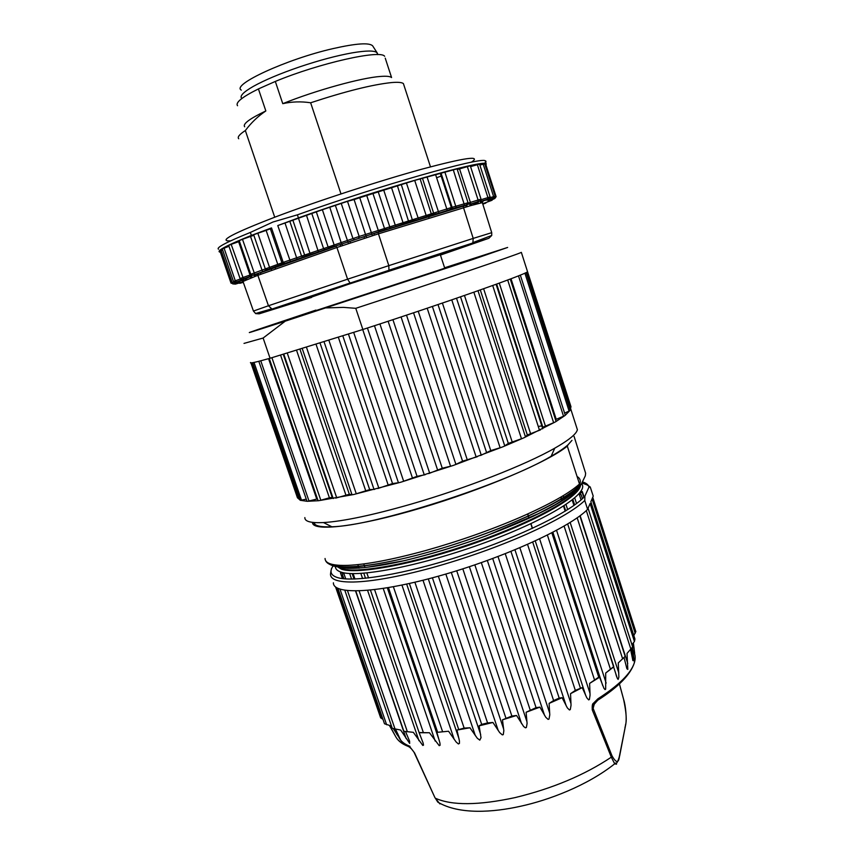 <?xml version="1.0" encoding="UTF-8"?>
<svg xmlns="http://www.w3.org/2000/svg" width="854" height="854" viewBox="0 0 854 854"><rect width="100%" height="100%" fill="white"/><g stroke="black" fill="none" stroke-linecap="round" stroke-linejoin="round"><path stroke-width="1.28" d="M570.152 410.069L570.963 406.707M252.677 362.694L300.17 500.284L307.259 501.298L318.691 500.7L353.609 494.53L400.814 482.211L453.367 465.409L502.889 446.802L524.057 437.739L555.591 421.801L565.102 415.439L570.205 410.24M304.857 517.577C304.643 521.495 310.856 523.16 323.485 522.563C343.159 521.346 372.333 515.218 411.009 504.159C465.537 488.445 525.818 464.757 554.769 448.169C566.907 441.262 574.198 435.732 576.642 431.569L577.411 429.808L576.279 426.263M541.831 425.879L538.255 426.456M250.927 362.907L297.448 497.786L300.01 499.985M569.415 407.764L570.75 407.038M564.611 413.133L569.682 410.774M555.495 419.624L564.28 415.909M510.265 279.034L556.029 421.289M542.578 428.836L542.877 427.203L554.502 422.346M496.089 284.286L542.717 428.655L496.099 284.275M525.125 437.195L527.334 434.964L540.465 429.904M504.212 446.194L508.333 443.407L522.52 438.369M480.567 455.502L490.762 450.581L501.191 447.432M455.065 464.768L462.569 461.171L477.237 456.762M428.729 473.596L442.265 468.216L451.563 465.985M402.618 481.624L417.051 476.34L425.196 474.717M313.781 522.52C314.486 525.829 320.496 527.249 331.822 526.758C373.347 526.299 504.735 484.165 551.15 456.26C558.826 451.862 564.505 447.998 568.166 444.667L571.988 440.344M377.799 488.552L392.53 483.567L399.202 482.627M355.221 494.103L369.675 489.609L374.628 489.374M335.718 498.117L349.339 494.263L352.414 494.733M319.898 500.487L329.409 497.797L332.217 497.391L333.37 498.522M308.198 501.191L317.453 498.885M300.832 500.284L306.255 499.142M297.822 497.882L299.22 497.679M527.452 271.433L570.995 406.792M250.596 362.502C249.283 363.687 255.773 362.277 270.067 358.253L362.854 329.495C444.411 303.127 524.708 274.785 527.558 271.775L527.356 271.134M283.336 354.143L356.161 331.576M270.067 358.253L263.128 338.035L285.236 321.179L473.063 259.413L507.639 247.446L444.603 267.782M325.982 307.92L343.383 307.376L355.766 308.315L362.854 329.495M244.009 343.404L263.128 338.035M355.766 308.315C437.376 281.671 518.143 254.289 521.346 252.368L527.558 271.775M285.236 321.179C249.379 332.761 240.358 335.515 258.154 329.42L315.916 310.098M316.065 310.536L444.742 268.209M440.504 254.695L347.898 284.467L311.518 297.085M377.607 53.909L377.009 52.692C374.5 50.439 366.259 50.493 352.296 52.841C336.871 55.595 319.311 60.271 299.626 66.879C280.069 73.583 264.612 80.105 253.254 86.425C243.582 91.976 239.686 95.915 241.554 98.242M314.304 522.563L314.912 524.335M574.08 436.405L585.641 473.265L585.31 475.838L581.147 484.517L580.261 484.987L579.46 484.037C569.212 493.302 549.624 504.319 520.684 517.086C490.933 529.928 459.292 541.073 425.762 550.51C392.68 559.573 366.697 564.526 347.802 565.369C332.718 565.818 325.139 563.533 325.054 558.495M579.492 484.026L567.302 446.119C548.834 461.512 483.962 489.395 420.52 508.162C357.004 527.025 311.945 532.031 312.5 522.381M567.302 446.119L568.166 444.667M577.069 476.511C580.624 478.496 581.232 481.816 578.905 486.47C572.799 492.897 564.953 498.928 555.356 504.586L538.607 513.542L486.438 535.757C462.398 544.692 426.947 555.463 403.323 560.854L367.103 567.269C357.442 568.305 348.485 568.241 340.255 567.099M582.908 482.051C586.442 483.183 588.459 484.88 588.95 487.154L584.883 496.163C571.796 511.119 520.823 536.408 462.889 555.335C404.967 574.304 352.2 582.951 336.818 577.347C330.946 575.244 329.537 571.71 332.569 566.768L333.338 565.711M342.433 578.585L340.5 572.97L343.404 573.173L342.411 574.529L343.863 578.756M332.548 566.8L331.288 569.095M333.391 582.802C333.071 595.291 378.493 593.316 442.073 575.137C505.579 557.086 570.024 527.345 587.616 509.347L584.776 500.519C574.625 510.105 555.143 521.399 526.342 534.337C496.686 547.35 465.11 558.516 431.601 567.857C398.487 576.802 372.472 581.521 353.577 582.012C338.323 582.225 330.615 579.652 330.477 574.294L330.989 570.718M584.798 500.476L584.883 496.195M587.616 509.347L590.103 503.497L634.426 641.514L634.938 639.059L590.851 501.736L593.231 496.142L590.263 487.09L588.94 487.164M580.869 491.381L582.321 491.584L579.311 494.445L581.115 494.605L582.428 498.661M570.792 493.004L572.297 493.185M571.251 492.299L570.856 492.854M347.952 568.412L349.841 567.216M351.581 579.087L349.67 573.504M632.109 647.919L632.761 654.431L631.042 649.115M634.426 641.514L631.928 644.695M633.369 642.87L634.671 653.235L633.177 643.105M382.912 719.196L380.66 717.883L335.579 586.954M394.569 734.536L389.445 725.505M389.68 725.569L394.548 734.483M391.463 726.028L384.503 723.786L337.896 588.385M395.551 729.209L400.473 739.767L393.395 728.804M405.543 731.59L409.578 741.155L409.685 743.386L400.686 730.063L392.264 728.334L344.835 590.317M625.16 656.352L618.275 662.907L618.872 677.115L618.115 679.442L617.228 678.172L567.686 523.993L613.78 666.536L605.71 673.016L605.667 689.199L605.048 689.594L603.938 688.345L599.593 677.211L598.739 677.147L589.623 683.403L590.061 695.145L589.399 699.501L588.652 699.896L586.805 697.803L582.225 687.598L575.329 690.395L570.536 693.672L571.038 705.287L570.291 709.578L569.437 709.962L567.323 707.859L562.092 697.697L559.178 698.102L553.616 700.547L549.09 703.418L549.784 714.851L549.015 719.047L548.097 719.388L545.759 717.264L539.92 707.133L536.056 707.646L526.107 712.257L527.089 723.445L526.374 727.512L525.413 727.811L523.63 726.498L516.553 715.492L511.866 716.036L502.472 719.826L503.839 730.736L503.262 734.632L502.301 734.878L499.697 732.625L492.929 722.463L487.581 722.943L481.677 724.384L479.126 725.836L481.015 737.685L479.799 740.14L477.301 738.262L469.956 727.768L464.138 728.088L456.975 730.063L459.441 741.016L459.431 743.418L458.395 743.962L456.164 742.019L448.542 731.227L436.864 732.369L439.917 742.98L440.098 745.254L439.212 745.67L429.455 732.753L419.079 732.529L423.125 743.001L423.499 745.147L422.805 745.457L413.347 732.337L403.867 731.302L355.787 591.011M475.368 735.732L422.997 580.261M480.685 734.589L428.302 578.905M632.654 646.937L627.017 653.417L627.807 669.44L626.836 668.49L624.05 657.559M635.792 631.554L633.817 635.568M479.126 725.836L492.929 722.463M456.975 730.063L469.956 727.768M436.864 732.369L448.542 731.227M419.485 732.732L429.455 732.753M395.85 736.895L396.139 737.397C398.092 740.696 401.679 743.364 406.899 745.403L410.593 747.762L414.564 752.897L434.996 797.775L439.906 803.924M632.75 654.431L632.91 660.633L630.615 649.584M605.71 673.016L613.631 666.953M589.623 683.403L599.593 677.211M570.536 693.672L582.225 687.598M549.09 703.418L562.092 697.697M526.107 712.257L539.92 707.133M502.472 719.826L516.553 715.492M437.846 802.152C459.313 814.919 493.463 812.325 520.438 806.283C548.247 800.305 587.136 785.744 614.688 763.828L611.315 757.178L592.249 709.855C592.035 705.831 592.398 703.643 593.338 703.301L597.875 698.818L597.811 700.216L596.786 700.91M406.899 745.403L408.575 746.62M414.564 752.897L414.094 752.406C411.799 748.862 409.589 746.759 407.465 746.097C402.138 743.962 398.359 741.058 396.139 737.397L392.893 731.643M618.958 758.074L619.556 755.512C618.83 763.412 616.31 763.497 611.987 755.79L611.315 757.178C584.531 775.058 552.495 788.52 515.218 797.561C478.56 805.461 451.947 805.685 435.359 798.212L437.771 802.077M616.524 764.191L614.709 763.85C616.332 760.989 615.851 767.607 619.652 755.907L625.502 725.612L619.556 755.512M592.249 709.855L593.818 704.262M623.58 699.351L623.601 699.415C626.324 712.321 626.932 720.925 625.406 725.238M624.957 727.544L625.502 725.612C627.028 719.922 625.726 705.735 623.623 699.394L619.428 683.894M482.286 202.206L483.311 200.754L482.35 202.644L491.723 232.672L491.733 235.469L488.83 238.298L471.643 243.732L472.881 242.568L473.212 238.405L388.816 265.637L388.954 270.59L259.178 313.824L311.625 297.416M389.403 270.142L350.129 283.069L347.589 279.194L388.816 265.637L378.429 233.836L470.981 205.547L471.739 203.679L467.597 204.362M463.498 207.629L473.212 238.405L491.723 232.672M350.129 283.069L350.866 283.112M470.981 205.547L481.037 202.953L481.902 201.085L479.841 201.234M467.341 204.191L463.658 206.06L463.476 207.629M463.968 205.825L378.333 232.149L378.386 233.847M350.033 283.037L271.988 309.052L268.455 305.753L347.589 279.194L336.914 247.5L374.362 235.149L373.977 233.558L372.312 233.953L333.882 246.603L334.106 244.799L322.364 209.732L277.774 225.573L290.413 261.57L333.882 246.603M271.988 309.052L273.195 308.999M480.258 202.836L480.919 200.049M478.091 203.38L478.24 201.971L471.739 203.679L478.325 201.939M477.386 203.86L478.219 201.982M469.956 205.558L470.405 202.441L459.559 168.889L457.296 169.519M466.743 206.433L467.191 204.629M465.782 206.988L466.871 204.928M463.583 206.177L466.487 205.12L468.035 202.74L451.382 207.522L359.192 236.462L347.493 201.33L322.364 209.732M372.291 235.49L359.747 197.733L414.702 180.407L457.082 168.857M366.473 237.391L354.09 199.569L359.747 197.733M364.583 238.341L364.082 236.782L358.723 238.351L359.192 236.462L283.197 262.37L271.497 227.911L270.344 228.765L281.991 263.053L282.674 263.907L285.076 263.459L283.197 262.37L250.734 274.273C251.247 275.362 252.592 275.404 254.759 274.39L242.483 239.301L239.227 240.647L250.734 274.251M350.471 242.984L349.798 241.479L358.723 238.351M348.411 243.337L335.473 205.707M342.657 245.258L341.611 244.063L329.89 207.575M340.799 246.198L340.116 244.799L341.322 244.212L329.196 247.97L328.053 246.838L316.3 211.803M335.739 246.176L256.232 274.23L336.006 246.198L336.882 247.511L257.865 275.34L268.455 305.753L253.435 311.059L255.73 313.631L259.178 313.824M256.606 274.219L257.833 275.351L255.869 276.109L254.77 275.041L252.741 275.255L278.361 266.074L266.128 230.388L270.344 228.776M243.347 279.194L241.052 280.528L242.984 281.468L255.869 276.109M253.435 311.048L242.995 281.457M479.553 164.117L470.554 166.605M470.287 165.793L459.559 168.889M354.09 199.569L347.493 201.33M254.855 276.184L253.862 275.095L256.232 274.23M253.158 274.892L244.692 278.884M252.304 277.187L250.03 275.02L240.07 278.532C239.942 279.589 241.074 279.685 243.465 278.831L231.167 244.34L228.691 245.408L240.059 278.511M251.588 277.796L249.784 276.771L243.465 278.831L250.489 276.44L245.621 278.906L242.205 279.461L243.668 278.852M246.55 279.866L244.874 278.842L245.867 279.845M244.276 280.55L242.493 279.397M243.881 281.041L242.024 280.069L236.59 281.969L235.288 280.774L233.484 281.5C233.291 282.343 234.231 282.493 236.302 281.969L242.6 279.77L243.07 280.144L242.216 280.603M485.915 164.886L485.125 164.982M484.752 163.84L479.863 165.068M294.363 219.393L298.42 217.877C380.34 188.691 481.966 159.762 486.107 163.584L486.097 165.43M277.774 225.573L294.331 219.403M271.497 227.911L251.375 235.416L250.361 232.437L273.024 221.997L297.395 214.834L298.42 217.877M266.128 230.388L253.659 234.733L265.284 268.818M253.841 235.277L242.483 239.301M484.282 163.424C486.204 162.025 486.513 161.139 485.211 160.765C481.005 156.784 379.304 185.564 297.395 214.834M436.618 177.792L441.144 175.999M471.333 162.239C481.795 155.268 465.462 157.531 422.356 169.039C380.062 180.653 317.848 200.914 276.023 216.724C232.608 233.473 217.471 241.522 230.623 240.871M250.361 232.437C226.491 242.141 215.881 247.724 218.507 249.208M251.375 235.416C227.495 245.055 216.852 250.574 219.467 251.973L220.375 252.208M222.627 249.955L219.99 251.097L231.018 283.122M228.989 246.294L222.275 248.909L233.473 281.478M239.483 241.415L231.167 244.34M340.992 193.901L310.642 102.779C345.496 91.314 372.451 84.578 391.527 82.571C397.943 82.027 401.903 82.368 403.408 83.585L430.48 166.84M310.642 102.779C301.11 101.338 291.822 101.637 282.77 103.665C315.777 90.321 361.637 77.671 380.649 76.433C386.542 75.985 390.182 76.358 391.57 77.543L385.25 58.168M244.692 126.787C242.472 124.033 249.528 118.749 265.84 110.945L258.42 88.923L275.319 81.44L282.77 103.665M265.84 110.945C258.036 116.187 251.204 122.709 245.344 130.545L274.732 217.215M238.725 138.754C237.188 137.152 239.387 134.42 245.344 130.545M275.319 81.44C319.385 63.111 380.66 49.425 384.642 56.3M237.551 105.725C235.213 102.597 242.162 97.004 258.42 88.923M570.301 407.305L527.014 272.106M569.084 411.073L524.89 273.152M563.533 416.25L518.474 275.853M556.221 419.303L511.012 278.756M553.627 422.698L507.692 280.005M545.354 425.868L499.291 283.122M496.644 284.083L542.866 427.224L496.654 284.072M539.493 430.267L492.694 285.514M530.526 433.448L483.631 288.748M480.29 289.933L527.334 434.964M525.466 436.928L478.005 290.744M521.474 438.721L473.853 292.196M512.133 441.785L464.469 295.473M460.53 296.84L508.333 443.407M504.746 445.884L456.527 298.227M500.124 447.774L451.766 299.861M490.762 450.581L442.404 303.063M438.006 304.568L486.481 452.257M481.261 455.161L432.391 306.469M476.18 457.061L427.192 308.23M467.17 459.516L418.236 311.24M413.549 312.81L462.569 461.171M455.908 464.384L406.504 315.158M450.56 466.241L401.07 316.962M442.265 468.216L392.915 319.663M388.111 321.243L437.536 469.796M429.679 473.201L379.913 323.933M424.289 474.92L374.468 325.716M417.051 476.34L367.433 328.011M362.726 329.537L412.375 477.77M403.654 481.24L353.684 332.419M398.434 482.756L348.443 334.095M392.53 483.567L342.764 335.739M338.323 337.159L388.1 484.794M378.856 488.178L328.886 340.33M374.02 489.438L324.072 341.846M369.675 489.609L319.994 342.934M316.001 344.183L365.651 490.591M356.278 493.761L306.49 347.322M351.997 494.722L302.263 348.624M349.339 494.263L299.914 349.126M296.509 350.161L345.87 494.968M336.722 497.818L287.286 353.161M333.145 498.448L283.806 354.196M332.217 497.391L283.229 354.175M280.528 355.008L329.409 497.797M320.816 500.241L271.914 357.687M268.551 358.68L316.749 499.046M308.999 501.01L260.758 360.804M301.494 500.166L254.022 362.427M298.334 497.829L251.781 362.833M372.75 45.999L372.686 45.902C369.483 42.444 356.203 43.351 332.857 48.646C286.602 59.182 231.135 84.845 241.308 90.118M329.633 564.345L332.846 565.807M332.868 565.796C348.005 570.995 400.9 561.932 458.779 542.952C516.787 524.025 567.835 499.078 581.094 484.57M580.09 485.606C577.688 497.231 532.65 522.253 473.821 542.77C414.916 563.384 357.153 574.091 341.312 568.604L337.298 566.501M580.474 485.478C579.471 496.772 535.244 521.901 475.795 542.813C416.4 563.779 357.495 574.806 341.515 569.223L336.871 566.437M581.691 483.887C589.698 492.875 549.634 518.741 486.929 541.916C424.171 565.209 357.943 578.275 341.013 572.084L340.661 571.966C337.127 570.718 335.355 568.871 335.344 566.437M582.247 483.129L588.139 485.307M343.607 573.76L343.404 573.173M337.138 588L382.208 718.919M391.548 729.241L391.292 728.494M339.999 589.207L386.638 724.768M396.929 734.643L395.028 729.113M347.503 590.658L395.06 729.124M406.12 738.539L355.552 591.011M359.15 590.936L407.379 731.771M418.972 740.738L367.594 590.413M419.079 732.508L370.455 590.146M374.596 589.676L423.338 732.529M435.177 741.08L383.232 588.491M439.383 740.888L387.332 587.84M437.483 731.803L388.474 587.648M393.384 586.773L442.468 731.312M454.253 739.5L401.946 585.097M459.036 738.849L406.664 584.093M458.587 729.07L409.376 583.506M414.895 582.236L464.138 728.088M481.677 724.384L432.412 577.816M487.581 722.943L438.337 576.194M498.288 730.65L445.841 574.048M451.286 572.436L503.689 729.167M505.846 717.894L456.719 570.771M511.866 716.036L462.815 568.849M521.58 723.669L469.369 566.714M474.845 564.878L526.982 721.833M530.142 709.845L481.325 562.637M536.056 707.646L487.335 560.502M544.532 715.3L492.705 558.527M498.01 556.541L549.72 713.197M553.616 700.547L505.258 553.734M559.178 698.102L510.948 551.46M566.223 705.895L514.951 549.827M519.872 547.756L570.995 703.6M575.329 690.395L527.558 544.436M580.325 687.801L532.715 542.119M585.844 695.829L535.255 540.945M539.621 538.906L590.029 693.437M594.48 679.784L547.403 535.106M598.739 677.147L551.844 532.843M602.678 685.506L552.89 532.288M556.552 530.345L606.137 683.104M610.418 669.141L564.11 526.117M570.162 522.467L618.819 672.984M622.651 658.85L577.176 517.834M580.144 515.677L627.754 663.43M630.903 649.264L586.314 510.596M592.068 498.896L635.195 633.337M579.738 494.701L579.546 494.114M582.086 491.904L583.826 497.295M580.186 492.352L580.496 493.292M574.742 497.978L576.546 503.561M572.479 491.904L572.853 493.089M570.109 493.58L570.621 495.139M572.201 500.06L573.941 505.461M563.16 495.715L564.366 499.451M566.01 504.533L567.664 509.657M565.199 511.194L563.565 506.134M561.793 500.679L560.672 497.199M561.174 496.9L562.402 500.69M564.056 505.814L565.69 510.884M368.544 577.944L366.836 572.97M364.968 567.494L363.751 563.918M365.512 578.275L363.793 573.237L365.512 578.275M357.815 564.622L359.043 568.198M360.836 573.44L362.587 578.553M354.976 579.023L353.129 573.632M351.282 568.241L350.919 567.173M348.293 568.156L347.984 567.269M597.875 698.818C618.936 685.271 631.127 673.198 634.426 662.576C635.835 657.772 635.28 653.662 632.771 650.225M633.924 647.183L633.636 646.286M397.825 733.864C398.765 739.457 402.842 743.631 410.059 746.364M611.987 755.79L593.146 708.393L594.491 703.216M619.396 683.926L623.601 699.415M471.643 243.732L388.954 270.59M440.611 255.026L488.83 238.298M481.037 202.953L482.339 202.654M374.362 235.149L378.439 233.825M483.311 200.754L493.164 198.288L489.064 200.017C487.591 200.583 487.698 200.626 489.395 200.146L494.53 198.662L487.976 201.384L491.957 200.295L482.67 203.754M378.333 232.149L467.053 204.672M482.691 203.818L485.723 203.092L482.809 204.191M487.709 199.281L487.922 197.584L481.037 199.719M478.112 201.651L478.091 199.996L468.045 203.156M464.544 205.387L453.26 169.807M456.335 208.056L445.009 172.455M451.243 209.54L452.214 207.575L441.144 173.469L452.503 208.728L464.576 205.291C466.604 204.971 467.757 204.106 468.024 202.708L457.071 168.804M450.4 209.508L451.382 207.522L440.237 173.202L451.371 207.522C451.585 208.739 450.207 209.678 447.261 210.351L435.551 174.483M447.304 210.426L438.903 213.126L427.16 177.28M438.945 213.19L433.971 214.226L422.581 178.571M432.893 215.027L433.875 213.906L431.462 214.386L420.104 178.838M430.491 215.507L431.462 214.386L426.786 216.553L426.061 215.165L414.702 180.407M426.915 216.606L418.588 219.329L406.493 183.247M418.727 219.382L412.653 220.855L401.359 184.774M411.927 221.496L412.653 220.855L408.724 221.859L397.356 185.574M407.998 222.488L403.857 223.705L402.939 222.371L391.431 187.378M404.07 223.727L396.16 226.374L395.231 225.04L383.734 190.154M396.384 226.395L389.605 228.317L389.766 226.79L378.237 191.862M389.082 228.723L384.279 229.801L384.439 228.264L372.835 193.164M383.766 230.206L379.304 231.53L378.237 230.26L366.612 195.139M379.635 231.541L372.696 233.889M354.559 239.728L352.937 238.522L341.226 203.391M285.076 263.459L290.413 261.57M278.361 266.074L283.966 264.067M485.723 203.092L486.492 202.334M491.957 200.295L492.694 199.452M496.121 196.687L495.053 196.922M494.53 198.662L495.096 196.826M495.128 196.185L490.089 197.616M493.164 198.288L493.591 196.559L483.183 164.128M486.993 200.156L487.442 199.612M490.121 197.007L487.922 197.584L477.322 164.598M481.037 199.195L478.091 199.996L467.298 166.487M329.847 247.959L324.723 249.72L323.581 248.589L311.881 213.746M325.374 249.71L318.446 251.962L306.586 215.592M318.328 252.101L310.354 254.492L298.43 218.048M310.226 254.631L305.572 255.901L304.568 254.855L292.815 220.044M306.49 255.922L302.583 257.182L301.579 256.136L289.89 221.538M303.49 257.203L297.128 259.328L285.097 223.278M297.096 259.435L284.531 263.523M270.035 268.796L257.78 233.099M267.27 269.811L265.413 269.095L266.128 270.099L262.829 271.7L262.093 270.334L250.564 236.569M267.409 270.077L265.573 269.362M262.947 271.743L254.887 274.433M250.959 274.7L250.03 275.02L238.629 241.725M242.205 279.461L241.127 279.375M240.337 279.012L235.288 280.774L224.047 248.098M241.052 280.528L242.579 280.4M243.123 281.841L235.469 284.094L239.366 282.482C240.817 281.927 240.679 281.895 238.939 282.375L233.622 283.891L240.102 281.212L236.59 281.969M243.305 282.343L239.91 283.282L242.536 282.001M463.402 207.244L463.039 206.113M239.312 281.713L238.629 281.606M233.836 282.044L231.018 283.133L233.323 283.741L232.224 282.631L221.175 250.51M233.697 283.731L239.728 281.308M239.366 282.482L238.693 282.45M234.893 284.147L233.772 283.848M239.91 283.282L238.821 283.101M275.586 269.095L275.063 267.59M271.753 270.451L271.23 268.935L271.753 270.451M260.438 272.746L260.95 274.251M532.49 528.316L530.964 523.651M529.149 518.079L527.793 513.937M577.411 429.808L570.707 408.863M551.15 456.26L554.769 448.169M331.822 526.758L323.485 522.563M570.237 410.336L526.117 272.565M565.284 415.236L520.321 275.105M318.04 500.583L269.256 358.488M306.96 501.17L258.815 361.306M444.753 268.252L440.216 254.364M428.655 216.681L429.156 218.208M377.639 54.624L377.009 52.692M372.686 45.902L377.169 52.873M580.069 484.869C562.786 502.814 501.309 530.58 439.18 549.069C377.084 567.408 329.537 572.297 325.449 560.224M339.145 567.003L340.223 567.355C349.798 569.885 374.426 567.568 406.013 560.277C431.868 553.904 450.816 548.225 476.596 539.344C499.152 531.007 517.898 523.385 532.821 516.478L546.368 509.763C561.793 501.693 575.35 492.961 579.919 485.766M590.071 486.855L582.834 482.179M345.731 578.916L343.842 573.397M615.947 674.5L616.748 676.966M625.171 656.395L579.887 515.869M626.473 667.316L626.985 668.906M632.686 647.044L588.086 508.258M592.74 497.306L635.856 631.757M581.062 499.9L579.311 494.445M582.321 491.584L584.083 497.039M574.646 504.96L572.895 499.515M571.145 494.114L570.824 493.089M572.564 491.851L572.959 493.068M348.176 568.156L347.877 567.28M354.036 579.055L352.168 573.61M350.321 568.22L349.98 567.216M632.633 659.758L632.921 660.633M593.936 704.059L592.964 707.795C591.278 708.062 592.9 705.532 597.811 700.205C618.499 686.99 630.711 674.436 634.426 662.576L632.419 647.535M632.109 645.261L632.024 644.578M414.137 752.491L434.996 797.775M472.561 243.07L389.445 270.045M491.733 235.469L472.902 242.589M463.69 206.027L378.173 232.32M482.382 201.651L481.08 201.875L481.144 201.213M478.475 201.864L477.962 202.654L470.949 203.989L478.229 201.523C480.695 200.775 481.624 199.996 481.037 199.163L470.276 165.74M378.205 232.277L372.686 233.889M365.523 236.184L348.411 241.831L365.523 236.184M271.465 308.924L255.517 313.525M479.542 164.075L490.111 196.975C490.666 197.594 489.929 198.299 487.901 199.11L481.154 201.213M486.545 202.313L485.723 202.611M493.1 199.313L488.659 200.925M485.905 164.843L496.11 196.655L494.925 198.363L489.417 199.879M484.741 163.797L495.128 196.153L493.452 198.075L486.278 200.082M256.766 274.251L253.702 275.116M283.774 263.267L282.642 263.886M282.685 263.907L269.981 268.732C267.483 269.768 265.957 269.885 265.413 269.095M485.211 160.765L486.107 163.584M239.163 282.311L232.993 284.062M242.493 282.012L238.458 283.208M258.57 275.095L258.057 273.59M245.888 278.372L246.198 279.29M532.32 528.391L530.804 523.737M528.978 518.154L527.623 514.012"/></g></svg>
